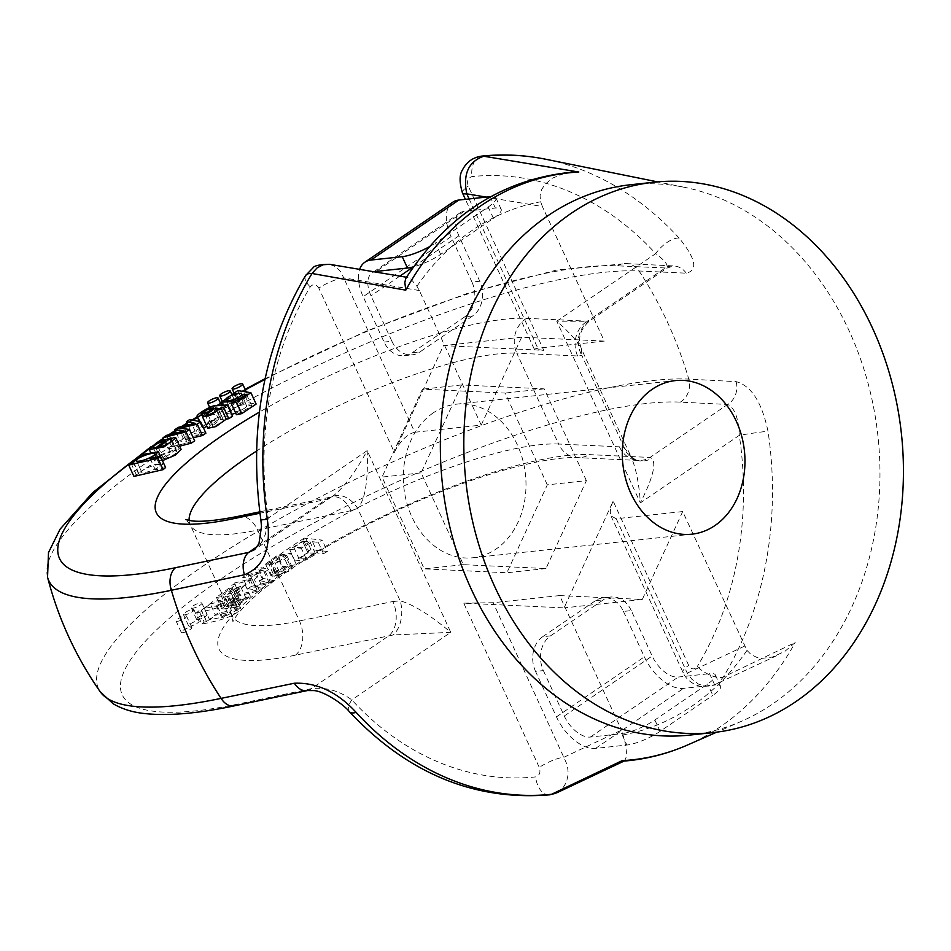<?xml version="1.0" encoding="UTF-8"?>
<svg xmlns="http://www.w3.org/2000/svg" width="951" height="951" viewBox="0 0 951 951"><rect width="100%" height="100%" fill="white"/><g stroke="black" fill="none" stroke-linecap="round" stroke-linejoin="round"><path stroke-width="0.71" stroke-dasharray="4.75 3.57" d="M196.631 612.706C219.515 608.462 232.46 603.219 235.479 596.978L240.71 608.343L237.156 608.212L231.937 596.848L230.023 598.785L231.509 598.88L217.494 606.298L226.314 599.356L212.846 601.579L201.481 610.173L198.925 610.756L196.631 612.706L201.85 624.058C224.733 619.814 237.691 614.572 240.71 608.343L235.479 596.978L231.937 596.848M248.401 575.712L265.412 571.622L268.848 569.28L257.804 567.046L254.392 569.376L263.617 570.814L246.047 575.07L242.671 577.376L251.896 578.612L234.338 583.058L231.141 585.245L254.214 579.266L257.638 576.936L248.401 575.712L253.632 587.076L270.631 582.987L265.412 571.622M285.122 554.873L286.81 555.455L279.38 561.019L274.887 562.433L271.427 564.787L284.242 559.628L291.161 553.304L277.133 555.455L265.543 564.098L269.085 564.87L285.122 554.873L290.34 566.225L292.028 566.82L284.599 572.371L280.105 573.798L274.887 562.433M193.077 605.918A5.789 1.379 155.3 0 1 198.497 603.314A5.789 1.379 155.3 0 1 201.862 603.112A5.789 1.379 155.3 0 1 197.178 606.797A5.789 1.379 155.3 0 1 191.329 607.962A5.789 1.379 155.3 0 1 193.077 605.918M185.16 612.527A5.789 1.379 155.3 0 1 190.58 609.924A5.789 1.379 155.3 0 1 193.945 609.722A5.789 1.379 155.3 0 1 189.261 613.407A5.789 1.379 155.3 0 1 183.424 614.572A5.789 1.379 155.3 0 1 185.16 612.527M177.825 618.994A5.789 1.379 155.3 0 1 183.246 616.391A5.789 1.379 155.3 0 1 186.598 616.2A5.789 1.379 155.3 0 1 181.914 619.874A5.789 1.379 155.3 0 1 176.078 621.039A5.789 1.379 155.3 0 1 177.825 618.994M312.487 541.713L318.288 542.367L322.187 540.109L305.711 538.23L302.168 540.287L303.714 540.465L289.651 549.535L300.778 548.739L312.487 541.713L317.717 553.066L323.506 553.72L318.288 542.367M232.199 595.635L235.218 593.353L233.411 593.353L245.215 584.913L233.102 588.812L223.77 594.957L220.905 595.088L233.577 586.624L228.989 588.193L216.412 597.323L232.199 595.635L237.429 607L240.437 604.705L235.218 593.353M613.157 501.153C610.328 507.537 609.615 512.482 611.029 515.977L616.224 518.723L682.699 511.567L746.999 650.413L751.147 654.633L756.627 657.284L762.797 658.27L772.545 657.022L784.896 651.352L795.214 642.519L723.307 677.029A19.305 8.19 31.2 0 1 697.249 666.592C694.23 669.991 691.377 669.599 688.702 665.403L613.157 501.153L564.074 607.891L463.731 603.16L539.276 767.409C540.822 772.378 539.609 775.54 535.651 776.908A301.847 238.939 -96.1 0 1 351.811 699.877C339.198 690.711 325.694 686.979 311.31 688.69L238.166 704.002A329.628 78.624 155.3 0 1 221.452 578.672A329.628 78.624 155.3 0 1 680.334 402.13L727.622 404.472C734.648 407.741 738.535 418.036 739.284 435.344A301.847 238.939 -96.1 0 1 697.249 666.592M623.737 761.109L624.759 760.681L626.281 756.877L626.388 751.385L624.795 740.9L621.538 730.13L564.193 757.139A19.305 4.6 -24.7 0 0 539.276 767.409M682.699 511.567L642.282 599.475L559.64 595.576L621.538 730.13M47.55 577.198A348.648 83.165 155.3 0 1 270.631 388.709A348.648 83.165 155.3 0 1 639.048 270.987L686.23 273.175C698.189 270.334 695.835 258.648 679.157 238.107A19.305 8.036 -42.5 0 0 655.715 253.632L662.324 258.981L666.378 263.76L667.566 267.076L667.091 268.039L617.651 265.84A329.628 78.624 -24.7 0 0 264.937 379.425M715.093 684.744L718.623 682.545L723.307 677.029A320.82 253.965 83.9 0 0 767.992 431.243C761.87 402.249 751.242 385.714 736.122 381.636L688.774 379.104A348.648 83.165 -24.7 0 0 307.316 503.661A348.648 83.165 -24.7 0 0 100.271 691.829M689.796 735.075A276.753 219.075 83.9 0 0 741.911 721.096A276.753 219.075 83.9 0 0 772.474 704.085A276.753 219.075 83.9 0 0 865.969 375.918A276.753 219.075 83.9 0 0 684.435 187.311A276.753 219.075 83.9 0 0 630.537 184.744M394.368 452.355C400.323 440.86 407.123 434.155 414.755 432.253L343.739 277.847A19.305 4.6 -24.7 0 0 318.823 288.105L394.368 452.355L443.439 345.617L543.794 350.348L468.249 186.099C466.703 181.13 467.916 177.956 471.874 176.601A301.847 238.939 -96.1 0 1 655.715 253.632L556.763 321.176C569.673 332.529 577.935 341.849 581.548 349.124L581.822 355.401A25.748 23.442 -109.6 0 1 588.835 321.283L556.763 321.176L640.344 502.889C652.648 478.579 656.487 463.731 651.875 458.358L650.032 457.443L589.192 454.626A218.825 52.198 -24.7 0 0 284.848 571.836A218.825 52.198 -24.7 0 0 295.488 655.144L393.179 634.971L450.75 632.332C430.09 614.952 413.233 604.456 400.193 600.842A25.748 15.953 -89.1 0 1 393.179 634.971M586.398 480.647L544.174 388.852L461.544 384.953L421.127 472.861L463.351 564.656L545.981 568.555L586.398 480.647L547.3 484.855L506.883 572.764L424.241 568.864L382.029 477.069L422.434 389.161L505.076 393.06L547.3 484.855M559.64 595.576L493.177 602.732L463.731 603.16M421.127 472.861L382.029 477.069M463.351 564.656L424.241 568.864M544.174 388.852L505.076 393.06M545.981 568.555L506.883 572.764M433.323 412.817A77.233 61.137 83.9 0 0 406.743 502.675A77.233 61.137 83.9 0 0 472.932 557.75A77.233 61.137 83.9 0 0 525.451 474.418A77.233 61.137 83.9 0 0 456.397 404.175A77.233 61.137 83.9 0 0 433.323 412.817M642.282 599.475L564.074 607.891M556.858 792.777L562.564 788.534L566.534 782.043L568.246 773.971L567.438 765.317L493.177 602.732M616.224 518.723L687.24 673.13L691.936 679.323L698.379 684.078L705.452 686.265L712.43 685.742L779.333 654.466M189.118 520.494A193.089 46.052 -24.7 0 0 190.141 524.643A193.089 46.052 -24.7 0 0 257.65 530.087L351.05 510.663L357.683 508.428C365.148 499.917 368.31 480.635 367.181 450.619C355.008 472.837 343.418 488.148 332.386 496.541L326.205 499.43L259.944 513.207M636.064 460.046A25.748 21.207 108.7 0 1 624.332 447.826L581.822 355.401L577.626 355.971L516.797 353.166L558.582 444.022L619.422 446.827L624.332 447.826L631.06 456.789C635.981 468.058 639.072 483.417 640.344 502.889L739.284 435.344A19.305 0.618 -8.5 0 1 767.992 431.243M744.585 646.121L687.24 673.13A19.305 4.6 155.3 0 1 682.889 672.202A19.305 4.6 155.3 0 1 688.702 665.403M736.122 381.636A19.305 17.059 -87.2 0 1 727.622 404.472L650.032 457.443A25.748 22.705 92.6 0 1 638.394 460.45L636.255 460.106M307.292 690.581A19.305 12.969 78.2 0 0 311.31 688.69L388.9 635.72A25.748 17.356 -101.7 0 0 392.834 601.519L299.434 620.944A193.089 46.052 155.3 0 1 231.937 615.499A193.089 46.052 155.3 0 1 350.943 511.246A193.089 46.052 155.3 0 1 558.582 444.022A25.748 22.705 92.6 0 0 577.554 457.633A25.748 22.705 92.6 0 0 589.192 454.626M349.255 711.586A19.305 8.036 137.5 0 1 351.811 699.877L450.75 632.332L367.181 450.619L268.23 518.164A301.847 238.939 -96.1 0 1 310.276 286.917C313.295 283.517 316.148 283.909 318.823 288.105M549.191 794.87A19.305 11.792 84 0 1 535.651 776.908M619.422 446.827A25.748 22.705 92.6 0 0 638.121 460.427M636.219 460.094A25.748 21.207 108.7 0 0 651.875 458.358M183.044 630.358A5.789 1.379 155.3 0 1 188.464 627.755A5.789 1.379 155.3 0 1 191.829 627.553A5.789 1.379 155.3 0 1 188.714 630.442A5.789 1.379 155.3 0 1 182.604 632.677A5.789 1.379 155.3 0 1 181.296 632.391A5.789 1.379 155.3 0 1 183.044 630.358M190.39 623.88A5.789 1.379 155.3 0 1 195.811 621.276A5.789 1.379 155.3 0 1 199.163 621.086A5.789 1.379 155.3 0 1 196.061 623.963A5.789 1.379 155.3 0 1 189.95 626.21A5.789 1.379 155.3 0 1 188.643 625.924A5.789 1.379 155.3 0 1 190.39 623.88M198.307 617.27A5.789 1.379 155.3 0 1 203.728 614.667A5.789 1.379 155.3 0 1 207.08 614.477A5.789 1.379 155.3 0 1 203.966 617.354A5.789 1.379 155.3 0 1 197.867 619.6A5.789 1.379 155.3 0 1 196.56 619.315A5.789 1.379 155.3 0 1 198.307 617.27M302.787 541.678L309.919 541.666L300.956 547.491L293.871 547.455L302.787 541.678L308.005 553.03L315.138 553.018L306.174 558.843L299.089 558.819L308.005 553.03M323.506 553.72L327.417 551.461L322.187 540.109M327.417 551.461L310.941 549.595L305.711 538.23M310.941 549.595L307.387 551.651L302.168 540.287M307.387 551.651L308.932 551.818L303.714 540.465M308.932 551.818L294.869 560.9L306.008 560.103L317.717 553.066M278.013 556.228L282.911 555.015L270.904 562.493L269.561 561.993L278.013 556.228L283.232 567.581L288.129 566.38L282.911 555.015M288.129 566.38L276.123 573.857L270.904 562.493M280.105 573.798L276.646 576.14L271.427 564.787M276.646 576.14L289.473 570.98L296.379 564.656L282.364 566.808L270.773 575.45L274.304 576.223L269.085 564.87M274.304 576.223L290.34 566.225M276.123 573.857L274.791 573.358L283.232 567.581M270.631 582.987L274.078 580.633L268.848 569.28M274.078 580.633L263.023 578.398L257.804 567.046M263.023 578.398L259.623 580.728L254.392 569.376M259.623 580.728L268.836 582.178L263.617 570.814M268.836 582.178L264.33 583.236L259.1 571.884M264.33 583.236L251.278 586.422L246.047 575.07M251.278 586.422L247.89 588.74L242.671 577.376M247.89 588.74L257.115 589.977L251.896 578.612M257.115 589.977L239.569 594.423L234.338 583.058M239.569 594.423L236.359 596.61L231.141 585.245M236.359 596.61L259.433 590.63L254.214 579.266M259.433 590.63L262.856 588.289L257.638 576.936M262.856 588.289L255.771 587.278L250.541 575.926M255.771 587.278L253.632 587.076M227.539 594.268L235.468 588.657L240.9 587.159L231.271 593.329L227.539 594.268L232.757 605.632L231.557 605.846L226.338 594.494M231.557 605.846L240.686 600.022L235.468 588.657M240.686 600.022L246.131 598.512L236.502 604.681L231.271 593.329M240.437 604.705L238.63 604.705L233.411 593.353M238.63 604.705L250.434 596.265L238.332 600.164L233.102 588.812M238.332 600.164L228.989 606.31L223.77 594.957M228.989 606.31L226.136 606.453L236.419 600.045L231.188 588.681M236.419 600.045L238.796 597.977L233.577 586.624M238.796 597.977L234.219 599.546L221.631 608.676L222.998 608.997L217.779 597.644M222.998 608.997L237.429 607M236.502 604.681L232.757 605.632M210.29 603.861L222.296 601.317L216.352 605.977L204.417 608.462L210.29 603.861L215.52 615.226L227.527 612.682L221.583 617.33L209.636 619.814L215.52 615.226M237.156 608.212L235.254 610.138L230.023 598.785M235.254 610.138L236.74 610.233L222.712 617.651L217.494 606.298M222.712 617.651L231.545 610.708L218.076 612.943L206.7 621.526L201.481 610.173M206.7 621.526L204.156 622.12L198.925 610.756M204.156 622.12L201.85 624.058M231.616 414.244L226.73 413.447L240.876 404.199L239.438 404.032L243.04 401.94L256.128 404.056M236.419 414.719L251.86 406.053L249.412 405.423L235.753 413.257M193.267 437.745L185.552 439.552L194.693 440.824M179.656 446.15L168.303 449.062L171.703 446.744L189.415 442.393L180.048 441.05L183.436 438.732L200.435 434.666L191.769 433.05L194.967 430.862L205.891 433.18M162.526 460.617L154.514 460.926L161.361 454.519L176.22 449.181L163.513 458.81C170.609 456.884 175.103 454.566 177.005 451.832L171.751 440.158M171.774 440.479L177.005 451.832L175.757 451.036L179.157 448.694L181.118 449.324M214.546 412.187A5.789 1.379 -24.7 0 0 212.798 414.232A5.789 1.379 -24.7 0 0 218.635 413.067A5.789 1.379 -24.7 0 0 223.33 409.382A5.789 1.379 -24.7 0 0 219.966 409.584A5.789 1.379 -24.7 0 0 214.546 412.187M226.647 405.126A5.789 1.379 -24.7 0 0 224.911 407.171A5.789 1.379 -24.7 0 0 230.748 406.006A5.789 1.379 -24.7 0 0 235.432 402.321A5.789 1.379 -24.7 0 0 232.068 402.523A5.789 1.379 -24.7 0 0 226.647 405.126M239.07 398.112A5.789 1.379 -24.7 0 0 237.322 400.145A5.789 1.379 -24.7 0 0 243.159 398.98A5.789 1.379 -24.7 0 0 247.854 395.307A5.789 1.379 -24.7 0 0 244.49 395.497A5.789 1.379 -24.7 0 0 239.07 398.112M163.75 463.482L155.346 469.913L165.605 467.523M133.948 476.415L136.219 474.501L138.953 473.86L138.37 473.408L149.996 465.431L163.691 463.149M207.77 428.295L210.064 425.466L218.599 419.403C213.749 419.07 203.585 426.25 206.997 426.119L201.243 414.374M203.55 428.093L202.242 427.368C203.181 424.728 217.743 416.514 219.705 417.239L232.567 416.312M200.043 421.697L202.242 427.368L197.023 416.015M414.755 432.253L481.23 425.097L419.343 290.542L416.93 286.251L410.808 279.012L407.955 277.478L405.72 278.5M572.371 172.119L564.977 173.213L552.317 178.206L544.875 184.494L541.571 189.736L540.049 195.668L540.655 201.778L542.391 206.533L486.306 197.095M481.23 425.097L521.647 337.189L604.289 341.088L542.391 206.533M604.289 341.088L537.814 348.244L534.284 349.136L543.794 350.348M461.544 384.953L422.434 389.161M521.647 337.189L443.439 345.617M419.343 290.542L343.739 277.847L340.482 271.499L335.43 266.601L329.652 264.33M577.626 355.971A25.748 22.705 -87.4 0 1 587.349 321.153L588.835 321.283M254.797 549.512L261.311 542.724L265.448 534.248L268.23 518.164A19.305 0.618 171.5 0 0 260.871 519.769M305.449 275.731A19.305 8.19 -148.8 0 0 310.276 286.917M686.23 273.175A19.305 17.059 92.8 0 0 673.843 265.947A19.305 17.059 92.8 0 0 664.939 268.182L587.349 321.153L526.509 318.347A218.825 52.198 155.3 0 0 259.409 412.116M481.372 156.154A19.305 11.792 -96 0 0 471.874 176.601M462.424 192.875A19.305 4.6 155.3 0 1 468.249 186.099M351.05 510.663A25.748 17.356 78.3 0 0 331.685 496.886M259.766 511.84L331.412 496.945A25.748 17.356 78.3 0 0 326.205 499.43L257.614 546.266M392.834 601.519L400.193 600.842L357.683 508.428A25.748 18.176 64.2 0 0 332.256 496.66A25.748 18.176 64.2 0 0 330.14 497.896M136.385 460.783L141.889 472.433C146.418 473.8 163.227 466.156 159.602 464.908C155.762 463.494 137.907 471.137 141.889 472.433L136.671 461.08M154.609 453.805L159.827 465.158L154.633 454.126M130.988 463.149L136.219 474.501M133.734 462.507L138.953 473.86M150.127 458.548L155.346 469.913M153.301 447.6L158.437 458.774L160.981 459.178L170.491 451.963C163.144 454.221 159.126 456.492 158.437 458.774L153.242 447.517M155.762 447.826L160.981 459.178M165.272 440.61L170.491 451.963M171.263 441.264L175.757 451.036M173.938 437.341L179.157 448.694M171.537 438.993L176.22 449.181M158.294 447.457L163.513 458.81M163.952 439.612L168.303 449.062M166.484 435.38L171.703 446.744M184.197 431.041L189.415 442.393M182.069 431.552L186.919 442.084M176.339 432.967L180.048 441.05M178.217 427.379L183.436 438.732M195.205 423.314L200.435 434.666M188.072 425.026L191.769 433.05M189.748 419.51L194.967 430.862M184.637 428.794L189.201 438.72M180.321 428.188L185.552 439.552M208.091 414.862L212.774 425.061C208.412 429.412 224.721 421.792 223.259 419.724L220.513 419.391L212.156 426.048L206.938 414.695M216.471 410.594L220.513 419.391M218.064 408.407L223.283 419.771L218.076 408.454M204.834 414.101L210.064 425.466M213.381 408.05L218.599 419.403M202.551 416.455L206.997 426.119M214.486 405.887L219.705 417.239M226.421 400.502L231.069 410.606C229.845 414.66 245.108 409.679 246.737 406.16C248.663 402.225 232.757 406.826 231.069 410.606L225.708 400.014M235.277 401.191L240.508 412.544M245.31 396.508L249.412 405.423M235.646 392.834L240.876 404.199M234.457 393.227L239.438 404.032M237.809 390.588L243.04 401.94M241.518 394.796L246.737 406.16L241.649 394.047M535.556 671.43A25.748 20.375 -96.1 0 1 542.688 636.718L550.51 635.874A25.748 20.375 83.9 0 0 543.378 670.586L535.556 671.43L556.454 716.864A38.622 21.718 -124.3 0 0 595.588 748.401L626.864 745.037L621.645 733.685A25.748 6.146 -24.7 0 0 654.859 719.99L707.603 683.995A25.748 6.146 -24.7 0 0 715.342 674.925A25.748 6.146 -24.7 0 0 709.541 673.677L714.76 685.029A25.748 6.146 155.3 0 1 720.573 686.277A25.748 6.146 155.3 0 1 712.822 695.347L707.603 683.995M543.378 670.586L564.276 716.02A25.748 14.479 -124.3 0 0 590.357 737.049L621.645 733.685M654.859 719.99L660.089 731.355L712.822 695.347M542.688 636.718L595.421 600.711A25.748 20.375 -96.1 0 1 603.112 597.834A25.748 20.375 -96.1 0 1 623.452 611.434L631.274 610.59L652.172 656.012A25.748 14.479 -124.3 0 0 678.253 677.041L709.541 673.677M623.452 611.434L644.35 656.856A38.622 21.718 -124.3 0 0 683.484 688.405L714.76 685.029M550.51 635.874L603.243 599.879L595.421 600.711M631.274 610.59A25.748 20.375 83.9 0 0 610.934 596.99A25.748 20.375 83.9 0 0 603.243 599.879M660.089 731.355A25.748 6.146 155.3 0 1 626.864 745.037M479.78 281.234L471.969 282.078A25.748 20.375 -96.1 0 1 464.837 316.79L472.659 315.946A25.748 20.375 83.9 0 0 479.78 281.234L458.893 235.8A25.748 14.479 55.7 0 1 460.011 212.858A25.748 14.479 55.7 0 1 464.088 211.407L495.364 208.031A25.748 6.146 155.3 0 1 501.177 209.279A25.748 6.146 155.3 0 1 493.426 218.35L440.693 254.357A25.748 6.146 155.3 0 1 413.554 266.827M471.969 282.078L451.071 236.644A38.622 21.718 55.7 0 1 452.759 202.23M493.426 218.35L488.208 206.997L435.463 243.004L440.693 254.357M464.837 316.79L412.092 352.797A25.748 20.375 -96.1 0 1 404.401 355.674A25.748 20.375 -96.1 0 1 384.073 342.075L363.175 296.653A38.622 21.718 55.7 0 1 359.656 269.335M384.073 342.075L391.895 341.231L370.997 295.809A25.748 14.479 55.7 0 1 372.126 272.866A25.748 14.479 55.7 0 1 374.325 271.796M472.659 315.946L419.914 351.953L412.092 352.797M391.895 341.231A25.748 20.375 83.9 0 0 412.223 354.83A25.748 20.375 83.9 0 0 419.914 351.953M488.208 206.997A25.748 6.146 -24.7 0 0 495.946 197.927A25.748 6.146 -24.7 0 0 490.835 196.619M429.388 246.725A25.748 6.146 -24.7 0 0 435.463 243.004M746.999 650.413A269.906 213.654 -96.1 0 1 623.274 734.885M680.334 402.13A19.305 17.047 -87.2 0 0 688.774 379.104A347.9 275.398 83.9 0 0 639.048 270.987A19.305 17.047 92.8 0 0 626.436 263.593A19.305 17.047 92.8 0 0 617.651 265.84M679.157 238.107A320.82 253.965 83.9 0 0 545.791 159.257M687.692 744.93A295.202 233.684 83.9 0 0 795.214 642.519M526.509 318.347A25.748 22.705 -87.4 0 0 516.797 353.166A193.089 46.052 -24.7 0 0 256.544 451.059M238.012 516.357A25.748 17.356 78.3 0 1 257.65 530.087L299.434 620.944A25.748 17.356 -101.7 0 1 295.488 655.144M234.279 705.856A19.305 12.981 78.2 0 0 238.166 704.002M306.174 558.843L300.956 547.491M284.599 572.371L279.38 561.019M234.219 599.546L228.989 588.193M221.583 617.33L216.352 605.977M245.346 389.874A329.628 78.624 -24.7 0 0 221.916 402.986M220.703 403.688A329.628 78.624 -24.7 0 0 197.499 417.43M192.994 420.199A329.628 78.624 -24.7 0 0 187.442 423.647M183.543 426.107A329.628 78.624 -24.7 0 0 175.543 431.231M170.8 434.322A329.628 78.624 -24.7 0 0 163.691 439.041M161.408 440.586A329.628 78.624 -24.7 0 0 149.248 448.991M416.93 286.251A269.906 213.654 -96.1 0 1 540.655 201.778M469.14 198.937L537.814 348.244M217.113 410.036L221.405 419.379M564.276 716.02L652.172 656.012M590.357 737.049L678.253 677.041M556.454 716.864L644.35 656.856M595.588 748.401L683.484 688.405M490.145 196.679L495.364 208.031M458.893 235.8L413.376 266.874M399.86 276.111L370.997 295.809M464.088 211.407L376.192 271.415M451.071 236.644L363.175 296.653M684.435 187.311L657.569 181.879M741.911 721.096L716.816 732.127M638.394 460.45L577.554 457.633C568.864 457.158 556.704 458.346 541.06 461.187C519.793 465.194 495.293 472.053 467.547 481.788C416.205 500.107 367.383 522.848 321.105 549.987C295.297 565.334 274.387 579.813 258.375 593.424C235.777 612.706 232.282 622.762 232.959 621.966L231.937 615.499L190.141 524.643L185.897 519.65M472.932 557.75L691.9 534.177M456.397 404.175L675.365 380.59M636.088 460.058L631.06 456.789L581.548 349.136C577.4 338.853 579.979 329.51 589.299 321.141L667.055 268.063L673.736 265.935L626.436 263.593L556.941 269.977L467.571 293.312L366.682 330.924L265.091 378.688M611.029 515.977L682.889 672.202C683.662 674.211 687.846 683.496 701.719 686.717L715.009 684.744M555.313 793.407L556.704 792.813M191.829 627.553L186.598 616.2M181.296 632.391L176.078 621.039M199.163 621.086L193.945 609.722M188.643 625.924L183.424 614.572M207.08 614.477L201.862 603.112M196.56 619.315L191.329 607.962M309.919 541.666L315.138 553.018M289.651 549.535L294.869 560.9M293.871 547.455L299.089 558.819M291.161 553.304L296.379 564.656M265.543 564.098L270.773 575.45M286.81 555.455L292.028 566.82M269.561 561.993L274.791 573.358M240.9 587.159L246.131 598.512M245.215 584.913L250.434 596.265M220.905 595.088L226.136 606.453M216.412 597.323L221.631 608.676M222.296 601.317L227.527 612.682M231.509 598.88L236.74 610.233M226.314 599.356L231.545 610.708M201.089 609.781L206.308 621.146M204.417 608.462L209.636 619.814M406.529 277.24L407.955 277.478M331.412 496.945L254.642 549.619M245.096 389.328L221.654 402.404M220.442 403.105L197.214 416.811M192.007 419.985L187.145 423.005M181.368 426.619L175.222 430.541M168.565 434.88L163.358 438.316M156.285 443.083L151.161 446.601M534.284 349.136L465.396 199.341M234.184 393.322L237.322 400.145M246.119 391.539L247.854 395.307M221.88 400.585L224.911 407.171M231.723 394.273L235.432 402.321M209.672 407.432L212.798 414.232M221.631 405.708L223.33 409.382M138.37 473.408L133.152 462.043M154.514 460.926L150.496 452.2M202.266 427.807L199.389 421.555M251.86 406.053L246.63 394.701M226.73 413.447L223.14 405.661M715.342 674.925L720.573 686.277M603.112 597.834L610.934 596.99M460.011 212.858L372.126 272.866M495.946 197.927L501.177 209.279M404.401 355.674L412.223 354.83"/><path stroke-width="1.43" d="M657.569 181.879L545.791 159.257A320.82 253.965 83.9 0 0 483.762 156.226L578.814 172.024L572.371 172.119C503.15 178.966 447.6 214.439 405.72 278.5L404.841 282.53L405.768 290.162L312.011 273.484A19.305 8.19 -148.8 0 0 305.497 275.659L312.903 267.956C314.08 265.698 319.667 264.485 329.652 264.33L406.529 277.24M329.533 264.307L323.078 264.747L317.052 267.932L312.011 273.484A320.82 253.965 83.9 0 0 267.326 519.27C271.356 548.489 263.724 566.986 244.455 574.773L171.37 590.274A348.648 83.165 155.3 0 1 47.55 577.198L47.55 577.198A353.986 353.986 0 0 0 100.271 691.829L100.271 691.829A348.648 83.165 -24.7 0 0 221.096 698.379L294.346 683.234C316.849 682.366 337.462 692.078 356.161 712.406A19.305 8.036 137.5 0 1 349.314 711.657C407.337 773.211 474.038 800.944 549.405 794.846L555.313 793.407M356.161 712.406A320.82 253.965 83.9 0 0 551.544 794.287L622.168 760.645L623.737 761.109C645.836 759.35 667.15 753.953 687.692 744.93A295.202 233.684 83.9 0 1 622.168 760.645M654.003 182.223L630.537 184.744A276.753 219.075 83.9 0 0 442.346 483.37A276.753 219.075 83.9 0 0 689.796 735.075L713.262 732.555A276.753 219.075 -96.1 0 1 465.812 480.837A276.753 219.075 -96.1 0 1 654.003 182.223A276.753 219.075 -96.1 0 1 891.182 379.592A276.753 219.075 -96.1 0 1 795.939 701.565A276.753 219.075 -96.1 0 1 713.262 732.555M714.974 525.523A77.233 61.137 -96.1 0 1 691.9 534.177A77.233 61.137 -96.1 0 1 625.71 479.09A77.233 61.137 -96.1 0 1 652.291 389.244A77.233 61.137 -96.1 0 1 675.365 380.59A77.233 61.137 -96.1 0 1 741.554 435.677A77.233 61.137 -96.1 0 1 714.974 525.523M549.405 794.846A19.305 11.792 84 0 0 551.544 794.287L556.68 792.861L624.332 760.955M294.346 683.234A19.305 12.969 78.2 0 0 307.292 690.581M244.193 394.071L231.022 401.75L221.5 402.095L237.809 390.588L250.909 392.704L256.128 404.056L241.744 413.626L236.419 414.719L231.188 403.355L246.63 394.701L244.193 394.071L245.31 396.508M235.753 413.257L231.616 414.244M189.463 429.472L186.027 431.813L163.073 437.71L166.484 435.38L184.197 431.041L174.829 429.686L178.217 427.379L195.205 423.314L186.539 421.697L189.748 419.51L200.661 421.828L197.237 424.158L180.321 428.188L189.463 429.472L194.693 440.824L191.246 443.178L179.656 446.15M200.661 421.828L205.891 433.18L202.468 435.522L193.267 437.745M175.887 437.971L164.071 446.887L149.283 449.561L156.142 443.166L171.002 437.829L158.294 447.457C165.379 445.532 169.872 443.202 171.774 440.479L170.538 439.671L173.938 437.341L175.887 437.971L181.118 449.324L175.103 455.184L162.526 460.617M165.605 467.523L163.12 469.628L133.948 476.415L128.718 465.063L130.988 463.149L133.734 462.507L133.152 462.043L144.778 454.079L158.472 451.796L150.127 458.548L160.386 456.159L165.605 467.523M158.472 451.796L163.75 463.482M201.243 414.374L201.767 414.767L197.879 416.99L197.023 416.015C197.951 413.376 212.525 405.162 214.486 405.887L227.348 404.948L232.567 416.312L228.763 418.678L226.255 419.153L215.889 426.571L207.77 428.295L202.551 416.93L204.834 414.101L213.381 408.05C208.519 407.706 198.367 414.886 201.767 414.767L202.551 416.455M206.819 426.226L203.55 428.093M481.575 156.13A19.305 11.792 -96 0 1 483.762 156.226C468.463 161.599 462.804 174.128 466.786 193.838A19.305 4.6 155.3 0 1 462.436 192.91C459.321 182.307 459.333 174.663 462.471 169.956C466.489 162.027 472.861 157.426 481.586 156.13C502.996 153.896 524.393 154.93 545.791 159.257M244.455 574.773A19.305 12.969 -101.8 0 1 248.627 552.4L254.642 549.619M267.326 519.27A19.305 0.618 171.5 0 1 260.871 519.769L261.501 526.462L258.945 543.663L254.583 549.63M233.839 386.748A5.789 1.379 -24.7 0 0 232.103 388.793A5.789 1.379 -24.7 0 0 237.94 387.628A5.789 1.379 -24.7 0 0 242.624 383.954A5.789 1.379 -24.7 0 0 241.316 383.669A5.789 1.379 -24.7 0 0 233.839 386.748M221.428 393.773A5.789 1.379 -24.7 0 0 219.681 395.806A5.789 1.379 -24.7 0 0 225.518 394.641A5.789 1.379 -24.7 0 0 230.213 390.968A5.789 1.379 -24.7 0 0 228.906 390.695A5.789 1.379 -24.7 0 0 221.428 393.773M209.315 400.823A5.789 1.379 -24.7 0 0 207.58 402.867A5.789 1.379 -24.7 0 0 213.416 401.702A5.789 1.379 -24.7 0 0 218.1 398.029A5.789 1.379 -24.7 0 0 216.792 397.744A5.789 1.379 -24.7 0 0 209.315 400.823M136.671 461.08C141.188 462.436 157.997 454.804 154.371 453.556C150.531 452.141 132.688 459.785 136.671 461.08L136.385 460.783M160.386 456.159L157.89 458.275L163.12 469.628M157.89 458.275L128.718 465.063M153.301 447.6L155.762 447.826L165.272 440.61C157.925 442.857 153.907 445.127 153.218 447.422L153.242 447.517M170.538 439.671L171.263 441.264M171.002 437.829L171.537 438.993M186.027 431.813L191.246 443.178M163.073 437.71L163.952 439.612M181.689 430.732L182.069 431.552M174.829 429.686L176.339 432.967M186.539 421.697L188.072 425.026M197.237 424.158L202.468 435.522M183.971 427.368L184.637 428.794M215.295 408.027L207.556 413.709C203.181 418.06 219.503 410.44 218.041 408.371L215.295 408.027L216.471 410.594M206.938 414.695L207.556 413.709L208.091 414.862M227.348 404.948L223.533 407.325L228.763 418.678M223.533 407.325L221.036 407.789L226.255 419.153M221.036 407.789L210.67 415.218L202.551 416.93M197.023 416.015L200.043 421.697M226.421 400.502L225.851 399.242C224.614 403.295 239.89 398.326 241.518 394.796C243.444 390.873 227.539 395.473 225.851 399.242L225.708 400.014M250.909 392.704L236.526 402.273L231.188 403.355M241.518 394.796L241.649 394.047M359.656 269.335A38.622 21.718 55.7 0 1 364.863 262.226L452.759 202.23A38.622 21.718 55.7 0 1 458.858 200.043L490.145 196.679A25.748 6.146 -24.7 0 1 490.835 196.619M374.325 271.796A25.748 14.479 55.7 0 1 376.192 271.415L407.468 268.039L402.249 256.687A25.748 6.146 -24.7 0 0 429.388 246.725M364.863 262.226A38.622 21.718 55.7 0 1 370.961 260.051L402.249 256.687M413.554 266.827A25.748 6.146 155.3 0 1 407.468 268.039M578.814 172.024A295.202 233.684 83.9 0 0 405.768 290.162M149.248 448.991A329.628 78.624 -24.7 0 0 175.483 567.711A19.305 12.981 -101.8 0 0 171.37 590.274A347.9 275.398 83.9 0 0 192.518 646.858A347.9 275.398 83.9 0 0 221.096 698.379A19.305 12.981 78.2 0 0 234.279 705.856C198.39 713.464 168.696 716.044 145.182 713.607C133.021 712.418 122.334 709.137 113.121 703.74L100.271 691.829M256.544 451.059A193.089 46.052 -24.7 0 0 189.118 520.494M259.944 513.207L232.805 518.854A218.825 52.198 155.3 0 1 259.409 412.116M264.937 379.425A329.628 78.624 -24.7 0 0 245.346 389.874M221.916 402.986A329.628 78.624 -24.7 0 0 220.703 403.688M197.499 417.43A329.628 78.624 -24.7 0 0 192.994 420.199M187.442 423.647A329.628 78.624 -24.7 0 0 183.543 426.107M175.543 431.231A329.628 78.624 -24.7 0 0 170.8 434.322M163.691 439.041A329.628 78.624 -24.7 0 0 161.408 440.586M175.483 567.711L248.627 552.4L257.614 546.266M486.306 197.095L466.786 193.838L469.14 198.937M185.897 519.65L191.317 520.815C200.756 522.123 216.329 520.637 238.012 516.357A25.748 17.356 78.3 0 0 232.805 518.854M216.186 408.027L217.113 410.036M236.526 402.273L241.744 413.626M413.376 266.874L399.86 276.111M458.858 200.043L370.961 260.051M716.816 732.127L687.692 744.93M234.279 705.856L307.423 690.557L313.842 690.581C323.922 691.008 344.286 704.822 349.314 711.657M305.497 275.659C263.284 348.018 248.413 429.388 260.871 519.769M265.091 378.688L245.096 389.328M221.654 402.404L220.442 403.105M197.214 416.811L192.007 419.985M187.145 423.005L181.368 426.619M175.222 430.541L168.565 434.88M163.358 438.316L156.285 443.083M151.161 446.601L92.639 492.677L60.091 529.16L48.501 552.543L47.55 577.198M465.396 199.341L462.436 192.91M238.012 516.357L259.766 511.84M232.103 388.793L234.184 393.322M242.624 383.954L246.119 391.539M219.681 395.806L221.88 400.585M230.213 390.968L231.723 394.273M207.58 402.867L209.672 407.432M218.1 398.029L221.631 405.708M150.496 452.2L149.283 449.561M199.389 421.555L197.047 416.443M223.14 405.661L221.5 402.095"/></g></svg>
